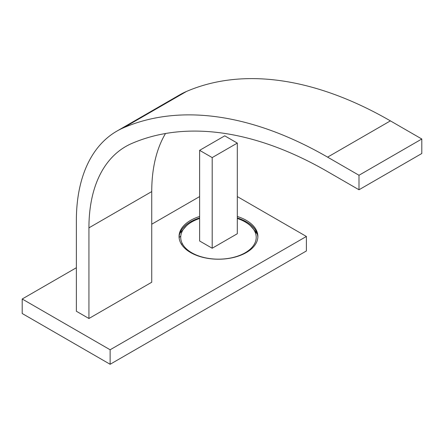 <?xml version="1.0" encoding="UTF-8"?>
<svg xmlns="http://www.w3.org/2000/svg" width="444" height="444" viewBox="0 0 444 444"><rect width="100%" height="100%" fill="white"/><g stroke="black" fill="none" stroke-linecap="round" stroke-linejoin="round"><path stroke-width="0.67" d="M182.245 243.501A37.751 21.795 180 0 1 199.628 218.481A37.751 21.795 0 0 0 186.413 225.852A37.751 21.795 0 0 0 182.245 243.501A37.751 21.795 0 0 0 229.093 258.28A37.751 21.795 0 0 0 254.69 231.23A37.751 21.795 180 0 1 229.093 258.28A37.751 21.795 180 0 1 182.245 243.501A47.12 36.919 153.1 0 0 181.552 244.433A47.12 36.919 -26.9 0 1 182.245 243.501L182.245 243.501M237.307 218.481A37.751 21.795 180 0 1 254.69 231.23A47.12 36.919 -26.9 0 1 257.342 234.166A47.12 36.919 153.1 0 0 254.69 231.23A37.751 21.795 0 0 0 250.521 225.852A37.751 21.795 0 0 0 237.307 218.481M199.628 240.992L212.188 248.246L237.307 233.738L212.188 248.246L199.628 240.992L199.628 150.338L212.188 157.592L212.188 248.246L212.188 157.592L237.307 143.09L237.307 233.738L237.307 143.09L224.747 135.836L199.628 150.338L199.628 240.992M212.188 157.592L199.628 150.338L224.747 135.836L237.307 143.09L212.188 157.592M180.786 236.053L179.099 237.584M306.393 236.458L110.129 349.772L22.2 299.006L76.368 267.732L22.2 299.006L110.129 349.772L306.393 236.458L306.393 250.965L110.129 364.28L110.129 349.772L110.129 364.28L22.2 313.514L22.2 299.006L22.2 313.514L110.129 364.28L306.393 250.965L306.393 236.458L237.307 196.575L306.393 236.458M151.737 224.22L199.628 196.575L151.737 224.22M207.37 258.297A39.416 22.755 0 0 0 254.895 245.149A39.416 22.755 0 0 0 237.307 216.472A39.416 22.755 180 0 1 257.881 236.458A39.416 22.755 180 0 1 207.37 258.297A39.416 22.755 180 0 1 179.054 236.458A39.416 22.755 180 0 1 199.628 216.472A39.416 22.755 0 0 0 179.276 238.878A39.416 22.755 0 0 0 207.37 258.297M76.368 311.25L88.933 318.498L151.737 282.24L151.737 191.586A177.639 102.564 60 0 1 165.501 133.516A177.639 102.564 -120 0 0 151.737 191.586L151.737 282.24L88.933 318.498L76.368 311.25L76.368 220.596L76.368 311.25M257.859 237.185A39.416 22.755 0 0 0 237.307 217.921A39.416 22.755 180 0 1 246.337 221.822A39.416 22.755 180 0 1 257.859 237.185M199.628 217.921A39.416 22.755 0 0 0 179.071 237.185A39.416 22.755 180 0 1 190.598 221.822A39.416 22.755 180 0 1 199.628 217.921M421.8 153.507L421.8 139.005L390.398 120.873A438.55 253.197 -120 0 0 186.497 91.447A195.404 112.815 -120 0 0 179.642 94.883A195.404 112.815 60 0 1 186.497 91.447A438.55 253.197 60 0 1 390.398 120.873L421.8 139.005L421.8 153.507L358.996 189.771L327.594 171.639A420.784 242.94 -120 0 0 131.946 143.401A177.639 102.564 -120 0 0 88.933 227.844L88.933 318.498L88.933 227.844L151.737 191.586L88.933 227.844A177.639 102.564 60 0 1 125.724 146.526A177.639 102.564 60 0 1 131.946 143.401A420.784 242.94 60 0 1 327.594 171.639L358.996 189.771L358.996 175.263L358.996 189.771L421.8 153.507M327.594 157.137L358.996 175.263L421.8 139.005L358.996 175.263L327.594 157.137L390.398 120.873L327.594 157.137A438.55 253.197 -120 0 0 123.687 127.706A438.55 253.197 60 0 1 327.594 157.137M76.368 220.596A195.404 112.815 60 0 1 123.687 127.706L186.497 91.447L123.687 127.706A195.404 112.815 -120 0 0 116.839 131.141A195.404 112.815 -120 0 0 76.368 220.596M246.875 222.139A40.97 23.654 0 0 0 237.307 218.176A40.97 23.654 180 0 1 246.875 222.139M199.628 218.176A40.97 23.654 0 0 0 190.06 222.139A40.97 23.654 180 0 1 199.628 218.176M179.826 233.427L186.413 225.852M257.109 233.427L250.521 225.852M116.839 131.141L179.648 94.883"/></g></svg>
